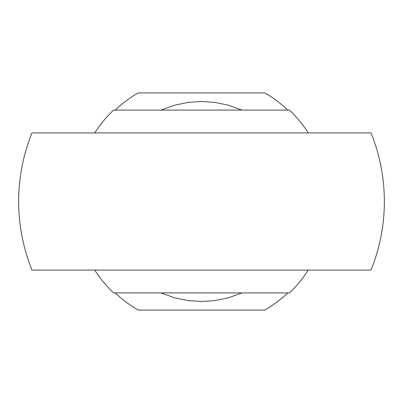 <?xml version="1.0" encoding="UTF-8"?>
<svg xmlns="http://www.w3.org/2000/svg" width="403" height="403" viewBox="0 0 403 403"><rect width="100%" height="100%" fill="white"/><g stroke="black" fill="none" stroke-linecap="round" stroke-linejoin="round"><path stroke-width="0.6" d="M201.5 270.07L371.007 270.07A182.851 182.851 0 0 0 371.007 132.93L31.993 132.93A182.851 182.851 0 0 0 31.993 270.07L201.5 270.07M115.218 292.926A125.711 125.711 0 0 0 138.128 310.068L264.872 310.068A125.711 125.711 0 0 0 287.782 292.926M160.993 110.074L174.706 105.163L187.989 102.422L201.5 101.506L215.011 102.422L228.294 105.163L242.007 110.074M242.007 292.926L228.294 297.837L215.011 300.578L201.5 301.494L187.989 300.578L174.706 297.837L160.993 292.926M287.782 110.074A125.711 125.711 0 0 0 264.872 92.932L138.128 92.932A125.711 125.711 0 0 0 115.218 110.074M94.73 132.93A126.895 126.895 0 0 1 113.505 110.074L289.495 110.074A126.895 126.895 0 0 1 308.27 132.93M308.27 270.07A126.895 126.895 0 0 1 289.495 292.926L113.505 292.926A126.895 126.895 0 0 1 94.73 270.07"/></g></svg>
